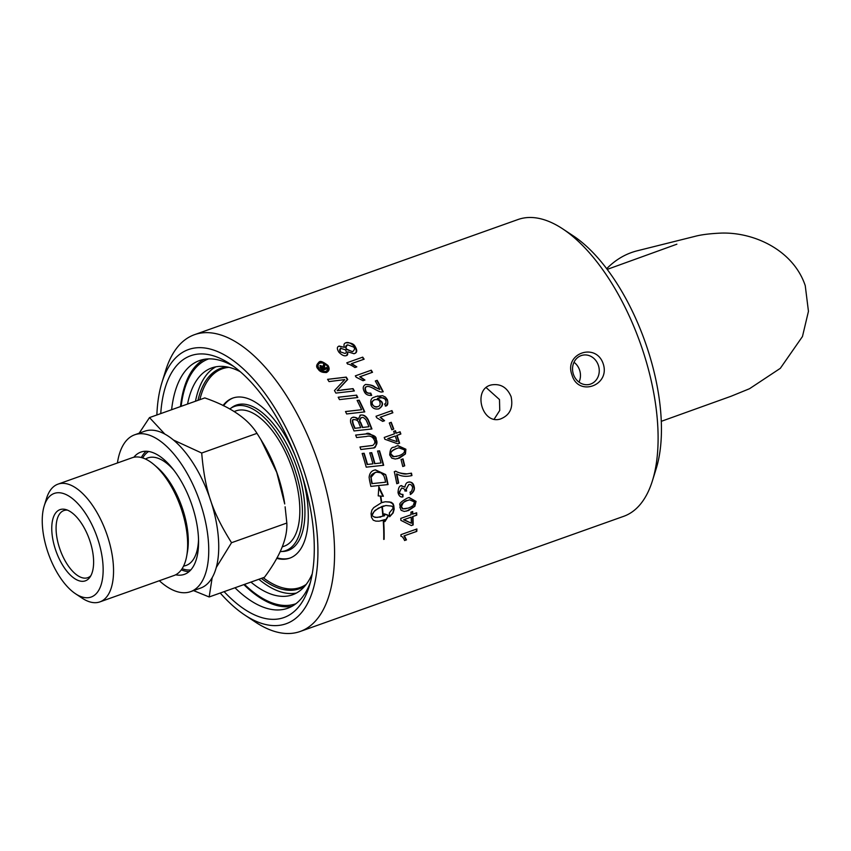 <?xml version="1.0" encoding="UTF-8"?>
<svg xmlns="http://www.w3.org/2000/svg" width="851" height="851" viewBox="0 0 851 851"><rect width="100%" height="100%" fill="white"/><g stroke="black" fill="none" stroke-linecap="round" stroke-linejoin="round"><path stroke-width="1.28" d="M377.631 395.938L387.045 399.789C388.428 401.959 387.865 404.076 385.365 406.118M378.759 397.981L377.344 398.428L381.429 401.853C383.014 404.246 382.067 406.587 378.61 408.895L378.142 409.044M374.94 399.619L374.27 399.81C371.844 401.332 371.164 402.885 372.217 404.448C374.291 406.863 376.11 407.597 377.674 406.65M378.025 406.565C379.971 405.927 380.567 404.353 379.812 401.842C379.323 400.013 377.589 399.3 374.621 399.715C372.281 401.012 371.6 402.555 372.568 404.363C373.483 406.363 375.302 407.097 378.025 406.565L377.376 406.746M377.706 398.342L381.78 401.768C383.354 404.193 382.407 406.533 378.961 408.81C375.185 409.586 372.557 408.384 371.089 405.204C369.462 396.672 374.227 397.832 375.865 396.481L382.546 395.672L385.418 397.087L387.396 399.704C388.279 403.672 387.716 405.778 385.716 406.033L384.609 404.012C385.886 403.768 386.28 402.502 385.78 400.215C384.248 399.576 386.737 396.757 378.078 398.194L377.344 398.428M378.589 398.023L377.727 398.279M323.55 368.579A157.52 73.697 -109.6 0 0 323.231 368.121L321.274 366.685L321.795 368.632A157.52 73.697 70.4 0 1 322.114 369.089L323.55 368.579M322.114 369.089L321.71 369.185A156.775 73.346 70.4 0 0 321.38 368.738L320.859 366.792M326.146 367.653A156.775 73.346 70.4 0 1 326.922 368.738L322.05 370.462M327.337 368.632L322.072 370.504A157.52 73.697 -109.6 0 0 321.284 369.387L320.029 367.621L320.348 365.536L322.901 366.483L323.869 363.866A157.52 73.697 70.4 0 1 324.88 365.239L324.178 367.994A157.52 73.697 70.4 0 1 324.38 368.281L326.539 367.515A157.52 73.697 70.4 0 1 327.337 368.632L326.922 368.738M324.38 368.281L323.965 368.387A156.775 73.346 70.4 0 0 323.763 368.1L323.954 366.1L324.88 365.239M323.657 364.239A156.775 73.346 70.4 0 1 324.465 365.334M322.901 366.483L319.923 365.643M359.909 415.309C362.696 414.277 365.366 415.82 367.919 419.947A156.775 73.346 70.4 0 1 371.579 429M352.42 417.501C353.718 416.65 355.527 417.309 357.856 419.469L360.654 415.107M362.409 427.51L368.94 426.723A157.52 73.697 -109.6 0 0 367.185 422.394L366.111 420.107C364.239 417.735 362.664 416.926 361.377 417.703C359.675 419.564 359.462 421.171 360.75 422.543A157.52 73.697 70.4 0 1 362.749 427.425L362.409 427.51A156.775 73.346 70.4 0 0 360.399 422.639C359.079 420.915 359.282 419.309 361.026 417.788L361.632 417.628L361.026 417.788M354.048 419.596L353.559 419.724C352.197 419.383 352.016 420.894 353.027 424.266A156.775 73.346 70.4 0 1 354.729 428.351L360.718 427.649A157.52 73.697 -109.6 0 0 359.101 423.745C358.388 420.915 356.654 419.554 353.899 419.639C352.559 419.192 352.378 420.702 353.367 424.181A157.52 73.697 70.4 0 1 355.069 428.266L354.729 428.351M360.26 415.224C363.483 414.416 366.153 415.958 368.26 419.851A157.52 73.697 70.4 0 1 371.94 428.957L354.027 430.946A157.52 73.697 -109.6 0 0 351.612 425.096L350.708 422.681C350.155 419.49 350.846 417.735 352.771 417.415L353.165 417.288M352.771 417.415C355.537 417.128 357.346 417.777 358.207 419.373M355.069 428.266L360.718 427.649M362.749 427.425L368.94 426.723M355.665 435.116L365.792 433.999C368.206 432.085 371.525 433.925 375.77 439.541C376.61 445.328 375.791 448.147 373.281 447.988L360.845 449.498A157.52 73.697 -109.6 0 0 359.994 446.988L372.834 445.413C374.844 443.754 375.344 442.031 374.344 440.233C372.759 436.691 370.111 435.435 366.409 436.467L356.601 437.552A157.52 73.697 -109.6 0 0 355.654 435.074L366.143 433.914C373.419 434.67 376.738 436.52 376.11 439.456C377.801 442.509 376.972 445.328 373.632 447.903L373.217 448.02M360.016 447.041L372.493 445.498M357.133 400.47L358.835 400.268A156.775 73.346 70.4 0 1 364.409 411.937M345.527 411.586L361.611 409.714A157.52 73.697 -109.6 0 0 357.112 400.417L358.835 400.268M359.186 400.183A157.52 73.697 70.4 0 1 364.781 411.895L346.644 413.948A157.52 73.697 -109.6 0 0 345.506 411.533L361.611 409.714M379.546 450.817A157.52 73.697 70.4 0 1 383.673 465.284L366.217 467.156A157.52 73.697 -109.6 0 0 362.154 453.487L364.154 453.264A157.52 73.697 70.4 0 1 367.504 464.423L372.961 463.838A157.52 73.697 -109.6 0 0 369.728 452.881L371.727 452.668A157.52 73.697 70.4 0 1 374.94 463.625L381.014 462.965A157.52 73.697 -109.6 0 0 377.546 451.041L379.206 450.902A156.775 73.346 70.4 0 1 383.312 465.316M377.557 451.083L379.206 450.902M381.014 462.965L374.94 463.625M362.164 453.53L363.813 453.349A156.775 73.346 70.4 0 1 367.153 464.508L372.961 463.838M371.727 452.668L371.387 452.753A156.775 73.346 70.4 0 1 374.6 463.71M369.738 452.934L371.387 452.753M338.219 397.279L356.218 395.204A156.775 73.346 70.4 0 1 357.441 397.545M356.58 395.119A157.52 73.697 70.4 0 1 357.824 397.502L339.475 399.608A157.52 73.697 -109.6 0 0 338.198 397.226L356.218 395.204M385.258 501.76L391.152 502.25L392.971 503.579L393.758 505.473A157.52 73.697 70.4 0 1 394.162 509.26L393.13 512.951L389.673 516.727A157.52 73.697 -109.6 0 0 389.354 512.919L393.407 507.866L391.779 506.1L385.833 505.515L378.365 508.164L374.078 511.525L371.972 515.589L374.057 516.951L377.089 517.451L384.578 515.77A157.52 73.697 -109.6 0 0 384.407 513.855L388.747 515.398L385.014 521.503A157.52 73.697 -109.6 0 0 384.886 519.589L379.163 521.174L375.802 521.12L373.238 520.174L371.483 517.334A157.52 73.697 -109.6 0 0 371.079 513.547L371.919 510.047L373.749 507.611L381.365 502.771A157.52 73.697 -109.6 0 0 380.344 496.037L378.227 495.888L378.855 486.729L383.397 496.25L380.386 496.154A156.775 73.346 70.4 0 1 381.376 502.728L385.258 501.76L389.545 501.941L392.598 503.664L393.385 505.568A156.775 73.346 70.4 0 1 393.779 509.355L392.747 513.047L389.652 516.504M383.269 516.004L382.886 516.1A156.775 73.346 70.4 0 0 381.876 506.483L382.248 506.398A157.52 73.697 70.4 0 1 383.269 516.004L382.886 516.142A157.52 73.697 -109.6 0 0 381.865 506.526L374.961 510.419L371.376 515.323L375.1 517.408L380.737 517.046M384.024 513.951L388.364 515.493L384.62 521.599M384.886 519.589L380.94 520.876M379.025 488.336L382.822 496.027M380.748 496.069A157.52 73.697 70.4 0 1 381.748 502.633M383.312 502.164L384.886 501.856M384.056 505.856L382.248 506.398M341.815 389.96L353.069 388.641A157.52 73.697 70.4 0 1 354.356 390.96L335.9 393.088A157.52 73.697 -109.6 0 0 334.464 390.577L344.772 379.599L329.029 381.599A157.52 73.697 -109.6 0 0 327.582 379.333L346.272 377.11A157.52 73.697 70.4 0 1 347.719 379.461L337.177 390.683L352.708 388.737A156.775 73.346 70.4 0 1 353.963 391.003M327.614 379.376L345.889 377.206A156.775 73.346 70.4 0 1 347.336 379.557L337.177 390.683M384.12 539.289L383.737 539.428A157.52 73.697 -109.6 0 0 383.237 520.546L383.62 520.418A157.52 73.697 70.4 0 1 384.12 539.289L383.737 539.385M416.447 529.131A156.775 73.346 70.4 0 1 416.362 531.503L403.959 535.928L406.044 539.96L404.587 540.481M404.395 535.811L406.491 539.853L404.597 540.523C403.353 537.715 402.119 536.279 400.906 536.204A157.52 73.697 -109.6 0 0 400.959 534.641L416.884 528.971A157.52 73.697 70.4 0 1 416.799 531.396L403.959 535.928M385.588 482.198A157.52 73.697 -109.6 0 0 384.95 479.156L383.812 475.624L381.099 472.922C377.44 472.071 375.365 472.018 374.887 472.773L371.11 477.241L371.515 480.219A157.52 73.697 70.4 0 1 372.259 483.602L385.588 482.198L372.259 483.602M371.11 477.241L371.164 480.304A156.775 73.346 70.4 0 1 371.908 483.698M385.652 474.571L386.62 477.634A157.52 73.697 70.4 0 1 388.056 484.57L370.845 486.378A157.52 73.697 -109.6 0 0 369.589 480.592L369.111 477.337C369.525 473.401 371.27 471.007 374.334 470.156L375.365 469.837L385.652 474.571L386.269 477.719A156.775 73.346 70.4 0 1 387.684 484.602M375.195 469.88L385.312 474.656M375.685 472.518L374.536 472.858C371.781 474.156 370.525 475.645 370.759 477.326M375.504 472.56L374.536 472.858M416.256 512.908A156.775 73.346 70.4 0 1 416.362 515.238L412.565 516.589A156.775 73.346 70.4 0 1 412.735 525.046L411.31 525.546M412.31 511.653A156.775 73.346 70.4 0 1 412.458 514.217L416.65 512.77A157.52 73.697 70.4 0 1 416.756 515.142L412.958 516.493A157.52 73.697 70.4 0 1 413.15 524.939L411.352 525.578L400.874 520.355A157.52 73.697 -109.6 0 0 400.778 518.408L411.065 514.759A157.52 73.697 -109.6 0 0 410.916 512.153L412.703 511.515A157.52 73.697 70.4 0 1 412.852 514.121M403.619 519.78L411.341 523.227A157.52 73.697 -109.6 0 0 411.171 517.131L403.619 519.78L411.171 517.131M404.012 519.674L411.341 523.227M408.32 508.1L411.629 506.622C412.512 504.866 412.182 508.962 414.458 501.962L409.618 499.845L407.565 500.484C404.916 500.441 402.885 502.484 401.481 506.611L402.853 508.792L408.32 508.1M409.427 499.899L407.193 500.579C402.31 502.664 400.278 504.717 401.098 506.707L402.48 508.887L406.182 508.738M414.82 506.324L408.512 510.526L404.278 511.44L401.108 510.302L399.864 507.153C401.619 504.707 395.375 504.877 407.278 498.08L409.129 497.505L416.054 501.399L414.82 506.324L406.47 511.143M408.937 497.558L415.682 501.494L414.437 506.419M407.831 482.326C410.544 481.219 412.544 482.74 413.841 486.9C414.714 489.304 413.501 491.846 410.225 494.495M400.874 485.783L404.885 487.134C405.448 484.07 406.544 482.432 408.193 482.24L408.65 482.102M401.693 488.038L399.247 492.133C399.034 493.537 400.161 494.335 402.619 494.527L402.587 496.92M408.81 484.623L405.799 489.548L406.267 491.091M408.193 482.24C411.49 481.602 413.49 483.134 414.203 486.804C414.937 489.548 413.735 492.08 410.586 494.399L410.022 492.176C411.352 492.027 412.214 490.421 412.597 487.368C411.767 484.868 410.448 483.964 408.65 484.666L406.172 489.453L406.629 490.995L404.853 490.984C405.172 489.463 404.087 488.495 401.598 488.08L399.619 492.038C399.481 493.548 400.598 494.346 402.98 494.431L402.619 494.527M402.98 494.431L402.959 496.878C400.587 497.463 398.949 496.059 398.023 492.655C398.236 488.197 399.3 485.878 401.236 485.687L401.544 485.591M401.236 485.687L404.885 487.134M399.768 431.914A156.775 73.346 70.4 0 1 400.513 434.095L396.715 435.446A156.775 73.346 70.4 0 1 399.268 443.297L397.768 443.828M400.853 434.01L397.055 435.361A157.52 73.697 70.4 0 1 399.608 443.211L397.821 443.85L384.854 439.254A157.52 73.697 -109.6 0 0 384.237 437.446L394.513 433.787A157.52 73.697 -109.6 0 0 393.662 431.361L395.449 430.723A157.52 73.697 70.4 0 1 396.3 433.148L400.098 431.797A157.52 73.697 70.4 0 1 400.853 434.01L400.513 434.095M396.3 433.148L395.96 433.233A156.775 73.346 70.4 0 0 395.119 430.84M387.769 438.627L397.13 441.658A157.52 73.697 -109.6 0 0 395.268 435.999L387.769 438.627L397.13 441.658M395.268 435.999L388.109 438.542M396.811 473.933A157.52 73.697 70.4 0 1 398.662 483.049L396.779 483.719A157.52 73.697 -109.6 0 0 394.29 471.677L395.8 471.135C397.449 472.55 401.161 473.454 406.927 473.847L411.469 473.177A157.52 73.697 70.4 0 1 411.948 475.539C406.257 476.964 401.204 476.432 396.811 473.933L396.46 474.018A156.775 73.346 70.4 0 1 398.3 483.134L396.779 483.676M395.449 471.22C400.449 473.443 404.161 474.347 406.576 473.943L411.118 473.262A156.775 73.346 70.4 0 1 411.586 475.624L410.969 475.815M411.469 473.177L410.873 473.337M365.675 384.45C370.61 384.716 373.727 385.62 375.046 387.184L379.844 389.45A157.52 73.697 -109.6 0 0 375.312 380.993L377.184 380.323A157.52 73.697 70.4 0 1 383.227 391.737L381.748 391.971C381.184 392.343 378.961 391.481 375.089 389.386C370.951 386.939 368.206 386.024 366.824 386.641C365.313 386.96 364.983 388.364 365.834 390.864C366.451 392.673 368.1 393.417 370.77 393.109L371.685 395.385C367.855 395.662 365.366 394.332 364.196 391.386C362.537 388.109 363.037 385.79 365.675 384.45L365.707 384.429M366.887 386.631L366.462 386.737C364.962 387.024 364.632 388.428 365.462 390.96C366.132 392.79 367.781 393.534 370.408 393.205L370.77 393.109M371.323 395.46L370.217 393.268M365.302 384.546C369.313 384.482 372.44 385.386 374.685 387.269L379.844 389.45M376.833 380.45A156.775 73.346 70.4 0 1 382.876 391.832L382.663 391.907M402.661 458.976A156.775 73.346 70.4 0 1 404.374 465.912L402.757 466.486M404.725 465.827L402.768 466.518A157.52 73.697 -109.6 0 0 401.044 459.551L403.002 458.859A157.52 73.697 70.4 0 1 404.725 465.827L404.374 465.912M364.93 380.046L363.047 380.716L356.154 377.206A157.52 73.697 -109.6 0 0 355.335 375.865L371.259 370.196A157.52 73.697 70.4 0 1 372.525 372.281L360.122 376.695L364.93 380.046L363.015 380.684M370.898 370.323A156.775 73.346 70.4 0 1 372.153 372.376L359.739 376.791L364.558 380.142M397.736 445.658L405.555 449.317L405.076 454.051L397.417 458.7M398.651 447.881L396.406 448.562C392.162 450.041 390.354 452.03 390.981 454.53L392.811 456.593L396.704 456.413M391.322 454.445L393.896 456.679L398.832 455.764C403.395 454.062 405.225 452.072 404.299 449.796L398.821 447.839L396.747 448.477C391.832 450.615 390.024 452.604 391.322 454.445L390.981 454.53M389.705 454.998C390.439 444.52 394.056 448.615 396.055 446.179L397.917 445.605L405.895 449.232L405.427 453.966L399.459 458.083L395.279 459.019L391.79 458.146L389.705 454.998M356.431 366.983L354.91 367.526C351.027 364.994 348.612 363.856 347.708 364.132A157.52 73.697 -109.6 0 0 346.793 362.813L362.717 357.143A157.52 73.697 70.4 0 1 364.132 359.186L351.325 363.707L356.824 366.877L354.941 367.547M362.335 357.282A156.775 73.346 70.4 0 1 363.728 359.292M364.132 359.186L351.325 363.707M351.729 363.6L356.824 366.877M390.907 422.415A156.775 73.346 70.4 0 1 393.428 429.149L391.8 429.734M393.768 429.064L391.811 429.766A157.52 73.697 -109.6 0 0 389.279 423L391.237 422.298A157.52 73.697 70.4 0 1 393.768 429.064L393.428 429.149M352.825 351.495C354.803 349.57 355.027 348.08 353.495 347.006L347.665 344.857C345.708 346.772 345.527 348.272 347.112 349.357L352.271 351.654M347.782 344.815L347.208 344.974C345.325 345.963 345.144 347.463 346.676 349.474L352.399 351.612M344.995 353.442C346.495 353.005 346.655 351.803 345.463 349.867L340.474 348.229L340.07 351.761L344.995 353.442L340.07 351.761M345.463 342.932C347.793 341.751 350.857 342.964 354.665 346.559C356.995 350.665 356.76 353.048 353.963 353.697L347.985 351.867L346.644 355.495C344.612 356.463 342.049 355.378 338.943 352.25C336.762 348.825 336.858 346.761 339.23 346.07L344.389 347.325C343.527 344.772 344.038 343.261 345.921 342.815C350.74 342.623 353.793 343.836 355.101 346.453C357.463 350.378 357.218 352.75 354.378 353.59L353.888 353.739M347.985 351.867L347.559 351.974C348.027 354.261 347.58 355.473 346.219 355.601L346.038 355.665M344.389 347.325L338.772 346.176M340.719 348.155L340.921 348.123C339.411 349.442 339.272 350.612 340.506 351.644M391.62 410.714A156.775 73.346 70.4 0 1 392.513 412.863L380.11 417.277L384.226 420.798L382.663 421.351M380.45 417.192L384.578 420.713L382.684 421.383L376.61 417.671A157.52 73.697 -109.6 0 0 376.025 416.267L391.949 410.597A157.52 73.697 70.4 0 1 392.864 412.778L380.11 417.277M320.072 363.058L319.508 363.207C317.391 364.292 317.093 366.143 318.625 368.749C321.242 371.493 323.561 372.398 325.561 371.493M325.965 371.398C328.39 369.408 328.731 367.547 326.997 365.824C325.103 363.526 322.752 362.622 319.944 363.1C317.817 364.005 317.508 365.856 319.04 368.653C320.253 370.685 322.561 371.6 325.965 371.398L325.412 371.547M318.742 362.218C321.614 361.388 324.55 362.515 327.539 365.579C329.752 367.228 329.326 369.547 326.252 372.525L326.656 372.419C322.508 372.802 319.646 371.653 318.061 368.994C315.881 366.898 316.253 364.6 319.168 362.111C320.05 360.558 322.976 361.675 327.954 365.473C329.858 368.462 329.433 370.781 326.656 372.419L326.029 372.6M194.507 334.677L518.036 219.515A157.52 73.697 70.4 0 1 521.174 218.569A157.52 73.697 70.4 0 1 562.798 228.93A157.52 73.697 70.4 0 1 652.43 480.751A157.52 73.697 70.4 0 1 623.687 516.323L300.148 631.485A157.52 73.697 -109.6 0 0 317.912 461.667A157.52 73.697 -109.6 0 0 197.645 333.72A157.52 73.697 -109.6 0 0 194.507 334.677A157.52 73.697 -109.6 0 0 165.754 370.249L161.977 382.407A145.521 68.08 70.4 0 1 191.432 348.655A145.521 68.08 70.4 0 1 313.051 505.494A145.521 68.08 70.4 0 1 244.78 615.039A145.521 68.08 70.4 0 1 220.239 593.019M244.78 615.039L255.385 622.07A157.52 73.697 -109.6 0 0 297.01 632.431A157.52 73.697 -109.6 0 0 300.148 631.485M511.089 396.63C513.43 407.884 509.823 415.352 500.282 419.054C481.56 424.84 472.379 388.556 491.655 384.875C500.643 383.503 507.122 387.418 511.089 396.63M603.221 363.834C610.518 385.609 578.212 397.109 571.989 374.951C563.681 353.431 595.987 341.932 603.221 363.834M282.17 546.916L284.149 546.214A71.824 33.604 -109.6 0 0 292.244 468.784A71.824 33.604 -109.6 0 0 237.408 410.448A71.824 33.604 -109.6 0 0 235.982 410.873L234.057 411.565M260.885 439.595L263.119 443.275A80.643 37.721 70.4 0 1 284.713 503.952L276.756 472.433L260.885 439.595L256.991 433.35C247.801 418.618 230.398 406.81 204.793 397.917L149.499 417.596L164.828 434.074M212.176 577.638L209.165 596.966L193.549 590.605M209.165 596.966L264.459 577.276C280.117 556.277 287.574 538.194 286.83 523.035L285.117 506.813M173.498 440.052L201.698 453.03C204.9 490.25 211.92 511.345 231.536 542.715L216.26 567.5M231.536 542.715L286.83 523.035M146.202 451.253A64.889 30.359 -109.6 0 0 141.33 457.54M181.306 569.84A64.889 30.359 -109.6 0 0 189.05 571.638M148.648 451.487A63.197 29.562 -109.6 0 0 142.681 457.934M182.103 568.691A63.197 29.562 -109.6 0 0 190.805 569.915M75.505 593.753L82.132 598.157A62.495 29.232 -109.6 0 0 98.642 602.263A62.495 29.232 -109.6 0 0 99.886 601.891L173.998 575.51A62.495 29.232 -109.6 0 0 186.677 556.139A62.495 29.232 -109.6 0 0 154.159 464.774A62.495 29.232 -109.6 0 0 133.33 457.381A62.495 29.232 -109.6 0 0 132.086 457.764L57.985 484.145A62.495 29.232 -109.6 0 0 46.582 498.25L44.22 505.845A54.996 25.721 70.4 0 1 91.451 523.737A54.996 25.721 70.4 0 1 90.036 597.381A54.996 25.721 70.4 0 1 75.505 593.753A54.996 25.721 70.4 0 1 44.22 505.845M99.886 601.891A62.495 29.232 -109.6 0 0 106.939 534.524A62.495 29.232 -109.6 0 0 59.23 483.762A62.495 29.232 -109.6 0 0 57.985 484.145M139.16 433.202L149.499 417.596M201.698 453.03L256.991 433.35M55.485 549.576A37.795 17.68 -109.6 0 0 89.844 577.329A37.795 17.68 -109.6 0 0 89.344 539.311A37.795 17.68 -109.6 0 0 65.708 509.526A37.795 17.68 -109.6 0 0 55.485 549.576M90.866 575.702A35.636 16.669 70.4 0 1 87.759 577.691A35.636 16.669 70.4 0 1 59.591 548.214A35.636 16.669 70.4 0 1 63.868 510.557A35.636 16.669 70.4 0 1 67.527 510.143M280.139 551.618A76.516 35.795 -109.6 0 0 284.202 551.086A76.516 35.795 -109.6 0 0 285.723 550.629A76.516 35.795 -109.6 0 0 294.893 469.752A76.516 35.795 -109.6 0 0 234.408 406.459A76.516 35.795 -109.6 0 0 229.738 409.001M159.339 580.733A83.26 38.955 -109.6 0 0 190.55 591.668A83.26 38.955 -109.6 0 0 199.942 501.909A83.26 38.955 -109.6 0 0 136.373 434.276A83.26 38.955 -109.6 0 0 134.713 434.787A83.26 38.955 -109.6 0 0 117.427 462.987M133.83 457.264A64.889 30.359 70.4 0 1 140.872 452.094A64.889 30.359 70.4 0 1 142.16 451.7A64.889 30.359 70.4 0 1 191.709 504.409A64.889 30.359 70.4 0 1 184.39 574.351A64.889 30.359 70.4 0 1 175.668 574.787M190.55 591.668L200.549 588.105A83.26 38.955 -109.6 0 0 209.931 498.356A83.26 38.955 -109.6 0 0 146.361 430.723A83.26 38.955 -109.6 0 0 144.702 431.223L134.713 434.787M261.331 578.393A117.023 54.741 -109.6 0 0 299.307 588.786A117.023 54.741 -109.6 0 0 304.956 585.956M226.994 366.919A117.023 54.741 -109.6 0 0 223.153 367.589A117.023 54.741 -109.6 0 0 220.824 368.302A117.023 54.741 -109.6 0 0 197.953 400.353M209.133 378.769A117.023 54.741 70.4 0 1 222.111 367.887M300.563 588.307A117.023 54.741 70.4 0 1 283.628 588.062M199.836 399.683A116.076 54.304 70.4 0 1 222.313 368.77L223.292 368.419A116.076 54.304 70.4 0 1 225.6 367.717A116.076 54.304 70.4 0 1 228.302 367.185M305.796 584.924A116.076 54.304 70.4 0 1 301.137 587.137L300.158 587.488A116.076 54.304 70.4 0 1 297.85 588.19A116.076 54.304 70.4 0 1 263.204 577.723M222.313 368.77A116.076 54.304 70.4 0 1 224.621 368.068A116.076 54.304 70.4 0 1 229.004 367.345M306.243 584.36A116.076 54.304 70.4 0 1 300.158 587.488M301.786 474.358A84.951 39.742 70.4 0 1 289.723 558.16A84.951 39.742 70.4 0 1 288.032 558.671A84.951 39.742 70.4 0 1 276.703 558.341M223.026 405.523A84.951 39.742 70.4 0 1 232.749 398.098A84.951 39.742 70.4 0 1 234.44 397.577A84.951 39.742 70.4 0 1 295.052 455.434M290.212 557.979A84.951 39.742 70.4 0 1 289.01 558.33A84.951 39.742 70.4 0 1 277 557.799M223.558 405.778A84.951 39.742 70.4 0 1 233.238 397.928M231.1 408.065A77.164 36.093 70.4 0 1 294.595 461.316A77.164 36.093 70.4 0 1 286.553 550.937A77.164 36.093 70.4 0 1 282.149 551.48M156.871 414.98A145.521 68.08 70.4 0 1 161.977 382.407M652.43 480.751L656.206 468.593A145.521 68.08 -109.6 0 0 573.404 235.961L562.798 228.93M224.111 591.636A138.958 65.006 -109.6 0 0 309.285 586.169A138.958 65.006 -109.6 0 0 300.584 470.677A138.958 65.006 -109.6 0 0 230.217 364.026A138.958 65.006 -109.6 0 0 160.743 413.597M171.615 409.725A131.458 61.495 70.4 0 1 199.496 360.569A131.458 61.495 70.4 0 1 233.578 366.377M310.413 582.222A131.458 61.495 70.4 0 1 287.659 608.263A131.458 61.495 70.4 0 1 234.982 587.775M598.391 365.377A14.999 13.244 75.8 0 0 582.222 355.282A14.999 13.244 75.8 0 0 573.404 374.27A14.999 13.244 75.8 0 0 589.562 384.375A14.999 13.244 75.8 0 0 598.391 365.377M579.01 382.12A14.999 13.244 75.8 0 0 579.605 370.121A14.999 13.244 75.8 0 0 574 362.271M486.219 387.652L499.484 399.555L499.75 410.448L494.165 419.16M258.853 579.276A120.416 56.336 -109.6 0 0 296.361 593.083M215.835 366.834A120.416 56.336 -109.6 0 0 195.485 401.236M180.508 406.565A131.458 61.495 70.4 0 1 204.07 359.345M291.978 606.316A131.458 61.495 70.4 0 1 243.875 584.605M181.135 406.342A129.937 60.793 70.4 0 1 208.782 358.867M295.925 603.71A129.937 60.793 70.4 0 1 244.503 584.382M187.55 404.055A120.416 56.336 70.4 0 1 211.75 367.919A120.416 56.336 70.4 0 1 240.344 371.759M312.243 573.776A120.416 56.336 70.4 0 1 292.51 594.806A120.416 56.336 70.4 0 1 250.917 582.095M661.28 421.33L731.073 396.247L749.508 388.726L780.314 368.334L802.461 336.528L808.45 311.328L805.248 285.659C793.653 250.864 755.05 232.078 721.308 233.089C710.032 233.578 701.235 234.674 694.916 236.376L637.335 250.768C625.847 253.651 615.624 259.629 606.678 268.693M183.571 566.064A57.07 26.7 -109.6 0 0 184.954 565.798A57.07 26.7 -109.6 0 0 198.528 539.513M173.838 470.167A57.07 26.7 -109.6 0 0 148.957 457.572A57.07 26.7 -109.6 0 0 145.478 459.04M186.677 556.139L187.401 552.15A57.974 27.126 -109.6 0 0 157.233 467.401L154.159 464.774M607.199 269.395L676.875 244.194"/></g></svg>
